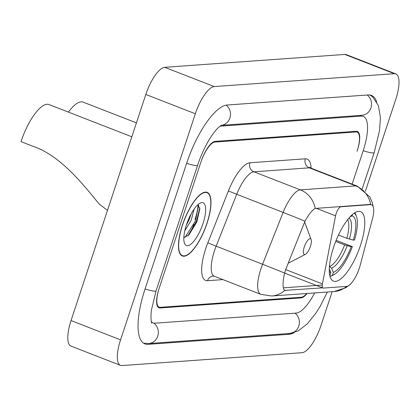 <?xml version="1.0" encoding="UTF-8"?>
<svg xmlns="http://www.w3.org/2000/svg" width="420" height="420" viewBox="0 0 420 420"><rect width="100%" height="100%" fill="white"/><g stroke="black" fill="none" stroke-linecap="round" stroke-linejoin="round"><path stroke-width="0.63" d="M370.587 204.661A19.005 6.279 111.3 0 1 371.574 204.797A19.005 6.279 111.3 0 1 372.456 218.925L360.281 264.983A19.005 6.279 111.3 0 1 359.357 268.076A19.005 6.279 111.3 0 1 346.605 286.414L323.379 288.073A7.04 2.326 -68.7 0 1 323.012 288.02A7.04 2.326 -68.7 0 1 322.434 283.894L335.57 215.822A7.04 2.326 -68.7 0 1 336.163 213.575A7.04 2.326 -68.7 0 1 340.888 206.782L371.065 204.598M360.465 245.401A37.306 12.332 111.3 0 0 360.549 211.596A37.306 12.332 111.3 0 0 333.575 247.322A37.306 12.332 111.3 0 0 333.491 281.127A37.306 12.332 111.3 0 0 360.465 245.401M307.115 293.475A21.116 6.977 111.3 0 1 301.135 297.895L160.083 307.976A21.116 6.977 111.3 0 1 158.986 307.823A21.116 6.977 111.3 0 1 159.033 288.687L201.012 161.753A21.116 6.977 111.3 0 1 215.182 141.377L356.233 131.297A21.116 6.977 111.3 0 1 357.331 131.45A21.116 6.977 111.3 0 1 357.284 150.586L357.063 151.247A21.116 6.977 111.3 0 0 357.11 132.111A21.116 6.977 111.3 0 0 356.013 131.959L214.966 142.039A21.116 6.977 111.3 0 0 200.797 162.414L159.254 288.026A21.116 6.977 111.3 0 0 159.206 307.162A21.116 6.977 111.3 0 0 160.303 307.314L301.35 297.234A21.116 6.977 111.3 0 0 306.763 293.501M151.294 321.62A38.01 12.563 111.3 0 0 153.079 322.906A38.01 12.563 111.3 0 0 155.059 323.185L296.105 313.1A38.01 12.563 111.3 0 0 314.654 292.94M352.133 184.128L363.153 150.811A38.01 12.563 111.3 0 0 363.237 116.366A38.01 12.563 111.3 0 0 361.258 116.088L220.211 126.173A38.01 12.563 111.3 0 0 220.007 126.189M365.374 191.273L395.75 99.424A28.156 9.303 111.3 0 0 395.813 73.91A28.156 9.303 111.3 0 0 394.349 73.705L214.232 86.578A28.156 9.303 111.3 0 0 195.342 113.746L120.566 339.848A28.156 9.303 111.3 0 0 120.503 365.363A28.156 9.303 111.3 0 0 121.968 365.568L302.085 352.695A28.156 9.303 111.3 0 0 320.975 325.526L332.168 291.685M395.813 73.91L346.285 54.637A28.156 9.303 111.3 0 0 344.82 54.432L164.708 67.305A28.156 9.303 111.3 0 0 145.814 94.474L71.038 320.576A28.156 9.303 111.3 0 0 70.975 346.091L120.503 365.363M376.698 101.924A60.532 20.008 111.3 0 0 371.406 95.377A60.532 20.008 111.3 0 0 368.256 94.936L227.209 105.016A60.532 20.008 111.3 0 0 186.59 163.433L145.047 289.044A60.532 20.008 111.3 0 0 144.91 343.896A60.532 20.008 111.3 0 0 148.06 344.337L289.107 334.257A60.532 20.008 111.3 0 0 294.284 332.567M207.039 223.288A34.136 11.282 111.3 0 0 207.118 192.355A34.136 11.282 111.3 0 0 182.432 225.052A34.136 11.282 111.3 0 0 182.359 255.985A34.136 11.282 111.3 0 0 207.039 223.288M322.733 287.842L284.75 290.399M323.012 288.02L284.55 273.053A24.633 0.446 -158.4 0 0 262.579 264.248A28.156 9.303 -68.7 0 0 260.904 268.853A28.156 9.303 -68.7 0 0 260.841 294.368L271.714 296.006A24.633 22.969 85.9 0 0 284.781 290.409C282.796 289.154 282.529 284.288 283.983 275.814L285.516 269.913L304.994 221.183C308.91 214.132 312.317 209.885 315.226 208.435L369.978 204.424M322.261 285.054L283.316 287.837M194.98 219.592A28.156 9.303 111.3 0 0 198.14 204.834M182.558 225.041A33.784 11.167 111.3 0 0 182.485 255.654A33.784 11.167 111.3 0 0 206.913 223.298A33.784 11.167 111.3 0 0 206.992 192.685A33.784 11.167 111.3 0 0 182.558 225.041M194.072 209.139L191.231 220.164L184.8 230.769M191.273 213.659L189.268 219.398L186.338 225.157M203.007 223.577A22.953 7.586 111.3 0 0 200.056 203.175A22.953 7.586 111.3 0 0 186.464 224.763A22.953 7.586 111.3 0 0 184.464 243.238A22.953 7.586 111.3 0 0 203.007 223.577M183.845 237.5L188.906 234.932L196.828 222.002L199.852 208.656L197.836 204.761M198.634 205.107L195.431 220.994L184.989 237.458M199.789 207.858L196.418 221.377L187.861 235.893M338.473 235.022L346.846 238.282L353.378 240.114A30.266 10.001 111.3 0 0 352.055 215.87L352.543 214.389M336.147 240.345L352.364 246.645A33.506 11.072 111.3 0 1 333.68 274.848L332.115 275.656A34.913 11.54 111.3 0 1 330.692 276.25L329.894 275.935M353.378 240.114L354.548 240.03A33.506 11.072 111.3 0 0 356.444 216.358L355.834 214.704A34.913 11.54 111.3 0 0 354.806 212.725M356.444 216.358A33.506 11.072 111.3 0 0 354.081 213.203M329.312 271.651A30.266 10.001 111.3 0 0 330.844 272.522L329.831 275.583M330.844 272.522L329.285 268.973M352.055 215.87L349.907 216.956M136.421 122.871L83.087 102.118A38.713 12.794 111.3 0 0 68.444 112.124M330.692 276.25L332.367 275.399A33.506 11.072 111.3 0 0 333.68 274.848M332.367 275.399L333.38 272.339A30.266 10.001 111.3 0 0 351.188 246.729L352.364 246.645M329.432 266.291L331.569 268.228L333.38 272.339M351.188 246.729L344.657 244.892L335.717 241.411M304.311 246.85A8.447 2.793 111.3 0 0 305.398 254.363A8.447 2.793 111.3 0 0 310.396 246.414A8.447 2.793 111.3 0 0 311.136 239.615A8.447 2.793 111.3 0 0 304.311 246.85M131.822 136.784L48.993 104.554A38.713 12.794 111.3 0 0 21 141.629L32.592 146.139C59.861 155.243 82.126 183.01 99.036 203.905L107.478 210.394M340.279 206.546L340.888 206.782M285.647 269.577L322.434 283.894M316.155 208.268L335.57 215.822M327.353 292.031L320.24 306.196L316.029 312.963L307.424 323.736L298.1 330.96L289.695 333.464L148.649 343.55A11.261 10.5 -94.1 0 0 157.983 335.36A11.261 10.5 -94.1 0 0 153.815 323.117M145.084 288.939A11.261 1.643 18.3 0 0 156.083 290.845L197.626 165.233C203.553 147.026 214.258 129.239 221.477 125.265M186.622 163.328A11.261 1.643 18.3 0 0 197.626 165.233M226.217 105.142A11.261 10.5 85.9 0 1 230.165 117.075A11.261 10.5 85.9 0 1 221.335 125.328M367.201 95.009A11.261 10.5 85.9 0 1 371.154 107.231A11.261 10.5 85.9 0 1 361.846 115.301L221.298 125.344M369.905 94.988L372.734 97.01L378.368 105.541L380.425 117.6L379.528 130.699L374.189 152.612A11.261 1.643 -161.7 0 1 363.19 150.707M289.695 333.464A11.261 10.5 -94.1 0 0 299.003 325.395A11.261 10.5 -94.1 0 0 295.05 313.178M71.038 320.576L120.566 339.848M145.814 94.474L195.342 113.746M164.708 67.305L214.232 86.578M344.82 54.432L394.349 73.705M287.485 333.627L289.107 334.257M359.635 115.458L361.258 116.088M222.905 279.605L207.496 280.707A7.04 6.562 85.9 0 1 213.187 276.092L214.41 276.297A28.156 9.303 111.3 0 1 214.473 250.787A28.156 9.303 111.3 0 1 216.143 246.183L207.837 242.802L228.38 190.984A35.196 11.634 -68.7 0 1 249.905 162.776L305.33 158.818A35.196 11.634 -68.7 0 1 311.115 168.163M207.496 280.707A35.196 11.634 -68.7 0 1 205.742 248.556A35.196 11.634 -68.7 0 1 207.837 242.802M315.226 208.435A24.633 22.969 -94.1 0 0 300.342 189.866L355.766 185.908A24.633 22.969 85.9 0 1 370.655 204.477M304.994 221.183A24.633 0.446 -158.4 0 0 283.122 212.436A28.156 9.303 -68.7 0 1 300.342 189.866L253.906 171.801A28.156 9.303 111.3 0 0 236.686 194.366L216.143 246.183L262.579 264.248L283.122 212.436L228.38 190.984M305.33 158.818A7.04 6.562 85.9 0 0 309.335 167.837L355.766 185.908A28.156 9.303 -68.7 0 1 357.231 186.113L310.8 168.042A28.156 9.303 111.3 0 0 309.335 167.837L253.906 171.801A7.04 6.562 85.9 0 1 249.905 162.776M348.779 285.553L345.655 287.81L334.12 291.543A24.633 22.969 -94.1 0 0 346.657 286.409M285.621 290.493L284.125 289.91M189.373 234.04A28.156 9.303 111.3 0 0 193.888 224.532M346.846 238.282A26.045 8.61 111.3 0 0 347.655 219.623M349.409 239.106A27.074 8.946 111.3 0 0 348.905 218.09M331.569 268.228A27.074 8.946 111.3 0 0 347.225 245.716M329.705 266.396A26.045 8.61 111.3 0 0 344.657 244.892M288.188 263.172A23.279 7.691 111.3 0 0 288.913 262.852L305.398 254.363M304.726 222.212A23.279 7.691 111.3 0 0 304.61 221.923L311.136 239.615M371.574 204.797L371.023 204.582M374.189 152.612L362.24 188.748M143.54 343.166L148.649 343.55M151.751 323.295C150.906 321.216 150.623 314.885 151.562 309.524L156.083 290.845M151.426 322.261L153.079 322.906M373.091 206.467L372.288 202.65L369.779 196.812L357.231 186.113M271.714 296.006L334.12 291.543M260.841 294.368L214.41 276.297M310.8 168.042L309.608 167.176M180.978 255.071L182.485 255.654M205.485 192.097L206.992 192.685M288.173 263.204L288.913 262.852"/></g></svg>
